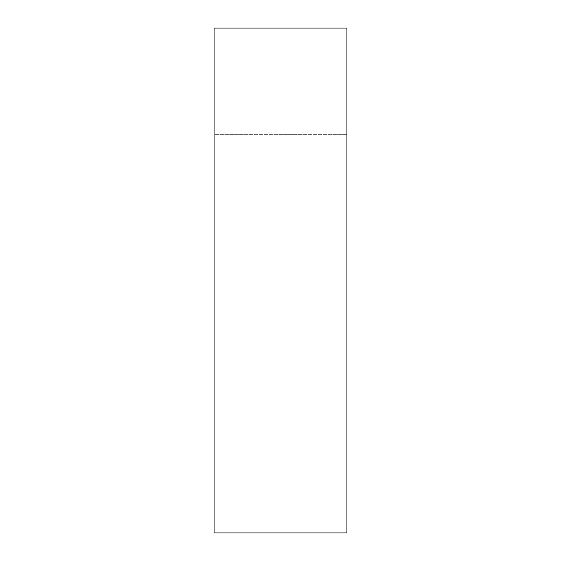 <?xml version="1.0" encoding="UTF-8"?>
<svg xmlns="http://www.w3.org/2000/svg" width="561" height="561" viewBox="0 0 561 561"><rect width="100%" height="100%" fill="white"/><g stroke="black" fill="none" stroke-linecap="round" stroke-linejoin="round"><path stroke-width="0.42" stroke-dasharray="2.81 2.1" d="M214.064 532.95L346.936 532.95L346.936 134.345L346.936 532.95L214.064 532.95L346.936 532.95L346.936 28.05L214.064 28.05L214.064 532.95L214.064 134.345L346.936 134.345L214.064 134.345L214.064 532.95"/><path stroke-width="0.84" d="M214.064 532.95L346.936 532.95L346.936 28.05L214.064 28.05L214.064 532.95"/></g></svg>
